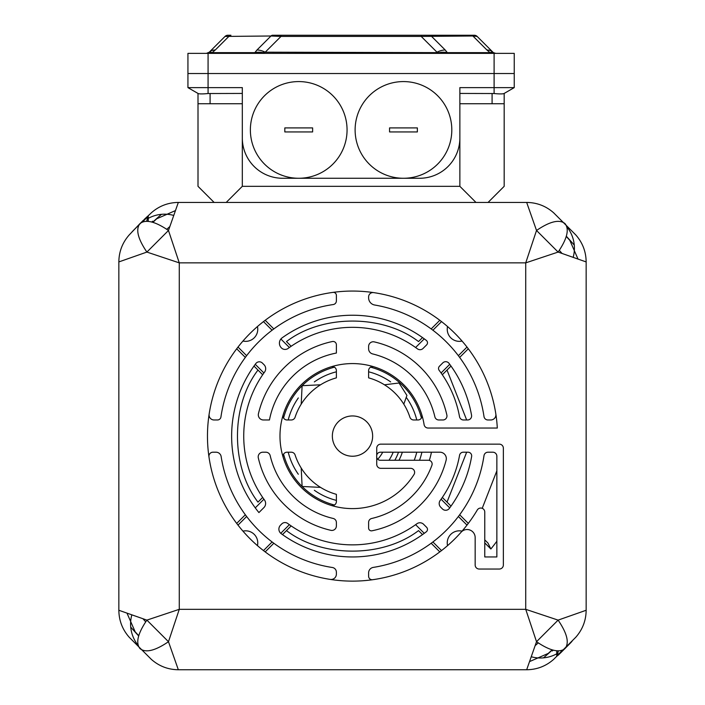 <?xml version="1.0" encoding="UTF-8"?>
<svg xmlns="http://www.w3.org/2000/svg" width="705" height="705" viewBox="0 0 705 705"><rect width="100%" height="100%" fill="white"/><g stroke="black" fill="none" stroke-linecap="round" stroke-linejoin="round"><path stroke-width="1.06" d="M145.697 621.836A277.973 277.973 0 0 1 143.027 618.814M538.241 642.898A277.973 277.973 0 0 1 535.227 645.568M559.303 250.354A277.973 277.973 0 0 1 561.973 253.368M166.759 229.292A277.973 277.973 0 0 1 169.773 226.622M431.442 452.205A80.573 80.573 0 0 1 429.327 460.383A80.573 80.573 0 0 0 431.442 452.205M257.448 326.556A12.082 12.082 0 0 1 242.961 341.044M242.961 531.138A12.082 12.082 0 0 1 257.448 545.635M447.552 545.635A12.082 12.082 0 0 1 462.039 531.138M462.039 341.044A12.082 12.082 0 0 1 447.552 326.556M402.335 452.205A52.373 52.373 0 0 1 398.959 460.268M466.992 347.071L458.373 355.69M449.737 364.326L441.092 372.98M496.858 541.22A178.576 178.576 0 0 1 490.865 548.984L487.992 543.097L484.767 539.88L487.992 543.097M441.092 499.211L449.737 507.864M458.373 516.492L466.992 525.11M484.767 542.885L490.865 548.984M441.524 550.587L432.896 541.969M424.269 533.332L415.615 524.679M289.385 524.679L280.757 533.315M272.104 541.969L263.476 550.587M238.008 525.11L246.627 516.492M255.263 507.864L263.908 499.211M263.908 372.98L255.263 364.326M246.627 355.69L238.008 347.071M263.476 321.603L272.104 330.222M280.89 339.008L289.385 347.503M415.615 347.503L424.269 338.849M432.896 330.222L441.524 321.603M262.674 374.752L253.994 366.071L262.674 374.752M257.986 502.127L262.674 497.43L257.986 502.127C230.641 466.402 230.641 405.789 257.986 370.063M236.704 348.781L245.34 357.417L236.704 348.781M236.704 523.41L245.34 514.773L236.704 523.41M286.468 530.609C322.194 557.955 382.806 557.955 418.532 530.609L422.524 534.601M265.186 551.892L273.822 543.255M282.476 534.601L291.156 525.921M431.178 543.255L439.814 551.892M447.014 370.063L442.326 374.752L451.006 366.071L447.014 370.063L466.666 419.977M442.326 497.43L451.006 506.111L442.326 497.43M468.296 523.41L459.66 514.773L468.296 523.41M468.296 348.781L459.66 357.417L468.296 348.781M422.524 337.589L418.532 341.572C382.806 314.236 322.194 314.236 286.468 341.572L291.156 346.27L286.468 341.572M439.814 320.29L431.178 328.927M265.186 320.29L273.822 328.927L265.186 320.29M284.82 127.905L284.82 131.932L312.623 131.932L312.623 127.905L284.82 127.905M298.717 81.577A48.345 48.345 0 0 1 340.586 154.095A48.345 48.345 0 0 1 256.849 154.095A48.345 48.345 0 0 1 298.717 81.577M389.557 127.905L389.557 131.932L417.36 131.932L417.36 127.905L389.557 127.905M403.463 81.577A48.345 48.345 0 0 1 445.331 154.095A48.345 48.345 0 0 1 361.594 154.095A48.345 48.345 0 0 1 403.463 81.577M225.027 36.431L209.253 52.196A20.145 11.632 45 0 1 215.272 49.993L229.284 35.99A4.027 2.846 90 0 1 230.923 35.25L227.874 35.25A4.027 4.027 0 0 0 225.027 36.431L270.984 35.99A4.027 2.846 90 0 1 272.632 35.25L474.306 35.25A4.027 4.027 0 0 1 477.153 36.431L492.927 52.196A20.145 11.632 -45 0 0 486.908 49.993L490.037 52.637A20.145 6.451 -54.7 0 1 493.447 52.637L492.927 52.196M471.257 35.25A4.027 2.846 90 0 1 472.896 35.99L477.153 36.431M421.202 35.25L421.202 36.431L472.896 35.99L486.908 49.993M280.978 35.25L280.978 36.431L421.202 36.431L436.977 52.196A20.145 11.632 -45 0 1 445.199 49.993L431.196 35.99A4.027 2.846 90 0 0 429.548 35.25M256.981 49.993L254.831 52.637L257.272 53.377L265.203 52.196A20.145 11.632 45 0 0 256.981 49.993L270.984 35.99L280.978 36.431L265.203 52.196L439.127 52.637A20.145 15.58 -30.4 0 1 447.349 52.637L445.199 49.993M495.774 53.377L493.447 52.637L495.774 53.377L490.037 52.637L447.349 52.637L444.908 53.377L439.127 52.637M209.253 52.196L206.406 53.377L212.143 52.637L254.831 52.637A20.145 15.58 30.4 0 1 263.053 52.637M206.406 53.377L208.733 52.637A20.145 6.451 54.7 0 1 212.143 52.637L215.272 49.993M198.175 93.536L187.935 87.623L208.072 87.623L208.072 93.536C202.688 94.038 199.383 94.038 198.175 93.536L187.935 87.623L187.935 53.377L514.245 53.377L514.245 73.523L494.108 73.523L514.245 73.523L514.245 87.623L504.004 93.536C502.815 94.038 499.51 94.038 494.108 93.536L494.108 87.623L459.863 87.623L459.863 137.977A40.282 40.282 0 0 1 419.572 178.268L282.608 178.268A40.282 40.282 0 0 1 242.317 137.977L242.317 87.623L208.072 87.623L208.072 73.523L494.108 73.523L187.935 73.523L208.072 73.523L208.072 53.377M198.008 93.439L198.008 103.732L242.317 103.732M459.863 103.732L504.172 103.732L504.172 186.323L488.063 202.432M494.108 53.377L494.108 87.623L514.245 87.623L504.004 93.536M208.072 93.536L242.317 93.439M459.863 93.439L494.108 93.536M198.008 103.732L198.008 186.323L214.117 202.432M204.547 93.818L207.358 93.598M226.208 202.432L242.317 186.323L242.317 137.977M475.972 202.432L459.863 186.323L459.863 137.977M504.172 103.732L504.172 93.439M497.721 93.818L499.219 93.888M502.832 93.818L503.925 93.58M459.863 186.323L242.317 186.323M382.718 452.205A34.245 34.245 0 0 1 377.73 459.246A34.245 34.245 0 0 0 382.718 452.205M398.501 452.205A48.742 48.742 0 0 1 394.826 460.268M388.975 460.268A43.763 43.763 0 0 0 393.187 452.205M336.382 500.374A66.27 66.27 0 0 1 314.342 490.275M298.321 474.253A66.27 66.27 0 0 1 288.222 452.205M288.222 419.977A66.27 66.27 0 0 1 298.321 397.937M314.342 381.907A66.27 66.27 0 0 1 336.382 371.808M368.618 371.808A66.27 66.27 0 0 1 390.658 381.907M406.679 397.937A66.27 66.27 0 0 1 416.778 419.977M416.778 452.205A66.27 66.27 0 0 1 414.205 460.268M334.408 505.018A71.258 71.258 0 0 1 283.577 454.179M283.577 418.003A71.258 71.258 0 0 1 334.408 367.173M370.592 367.173A71.258 71.258 0 0 1 421.423 418.003M421.907 452.205A71.258 71.258 0 0 1 419.537 460.268M320.555 487.384L302.11 486.476L301.202 468.041M301.202 404.15L302.11 385.705L320.555 384.798M384.445 384.798L399.039 383L406.917 395.426L403.798 404.15M531.35 656.787A34.016 34.016 0 0 0 543.485 657.862A292.672 292.672 0 0 0 552.35 649.913M573.191 257.237A34.016 34.016 0 0 0 574.275 245.102A292.672 292.672 0 0 0 566.318 236.245M173.65 215.404A34.016 34.016 0 0 0 161.516 214.32A292.672 292.672 0 0 0 152.65 222.269M131.809 614.945A34.016 34.016 0 0 0 130.725 627.08A292.672 292.672 0 0 0 138.682 635.945M566.855 226.816A34.016 34.016 0 0 1 574.275 245.102M556.747 653.817A34.016 34.016 0 0 1 543.485 657.862M138.145 645.366A34.016 34.016 0 0 1 130.725 627.08M148.253 218.365A34.016 34.016 0 0 1 161.516 214.32M127.041 613.253L135.184 631.83L138.744 635.716M175.342 210.628L156.757 218.77L152.87 222.339M577.959 258.938L569.816 240.352L566.256 236.466M529.658 661.554L548.243 653.412L552.13 649.843M332.355 436.095A20.145 20.145 0 0 1 362.573 418.647A20.145 20.145 0 0 1 362.573 453.535A20.145 20.145 0 0 1 332.355 436.095M471.627 456.479A120.855 120.855 0 0 1 449.296 508.455A4.538 4.538 0 0 1 442.449 508.948L440.722 507.221A5.226 5.226 0 0 1 440.202 500.435A108.773 108.773 0 0 0 459.563 455.307A3.763 3.763 0 0 1 463.264 452.205L468.023 452.205A3.657 3.657 0 0 1 471.627 456.479M463.485 419.977L467.582 419.977A4.027 4.027 0 0 0 471.548 415.254A120.855 120.855 0 0 0 448.988 363.313A4.115 4.115 0 0 0 442.802 362.881L439.488 366.195A3.208 3.208 0 0 0 439.197 370.407A108.773 108.773 0 0 1 459.519 416.673A4.027 4.027 0 0 0 463.485 419.977M373.826 366.785A4.027 4.027 0 0 0 368.618 370.636L368.618 377.854A60.427 60.427 0 0 1 409.905 417.21A4.027 4.027 0 0 0 413.729 419.977L417.959 419.977A4.027 4.027 0 0 0 421.81 414.769A72.518 72.518 0 0 0 331.174 366.785A4.027 4.027 0 0 1 336.382 370.636L336.382 377.854A60.427 60.427 0 0 0 295.095 417.21A4.027 4.027 0 0 1 291.271 419.977L287.041 419.977A4.027 4.027 0 0 1 283.19 414.769A72.518 72.518 0 0 1 331.174 366.785M331.174 505.397A4.027 4.027 0 0 0 336.382 501.546L336.382 494.337A60.427 60.427 0 0 1 295.095 454.981A4.027 4.027 0 0 0 291.271 452.205L287.041 452.205A4.027 4.027 0 0 0 283.19 457.422A72.518 72.518 0 0 0 414.02 474.483A4.027 4.027 0 0 0 410.601 468.323L380.762 468.323A4.027 4.027 0 0 1 376.734 464.295L376.734 457.378A3.543 3.543 0 0 1 376.673 456.717L376.673 455.932A3.728 3.728 0 0 1 376.734 455.263L376.734 448.177A4.027 4.027 0 0 1 380.762 444.15L499.334 444.15A4.027 4.027 0 0 1 503.361 448.177L503.361 565.005A4.027 4.027 0 0 1 499.334 569.032L479.197 569.032A4.027 4.027 0 0 1 475.161 565.005L475.161 537.58A8.055 8.055 0 0 0 461.079 532.24A145.027 145.027 0 0 1 231.39 515.884A145.027 145.027 0 0 1 307.01 298.382A145.027 145.027 0 0 1 497.307 428.032L428.085 428.032A4.027 4.027 0 0 1 424.102 424.639A72.518 72.518 0 0 0 421.81 414.769M281.339 347.838A6.601 6.601 0 0 1 282.167 337.81A120.855 120.855 0 0 1 426.313 340.392A3.005 3.005 0 0 1 426.604 344.904L423.053 348.455A4.274 4.274 0 0 1 417.466 348.86A108.773 108.773 0 0 0 288.089 348.446A5.12 5.12 0 0 1 281.436 347.935L281.339 347.838M281.207 533.685A5.64 5.64 0 0 1 280.546 525.137L281.78 523.903A4.547 4.547 0 0 1 287.711 523.462A108.773 108.773 0 0 0 416.884 523.762A5.155 5.155 0 0 1 423.582 524.273L426.587 527.269A3.023 3.023 0 0 1 426.296 531.808A120.855 120.855 0 0 1 281.207 533.685M258.92 512.579A120.855 120.855 0 0 1 255.827 363.56A4.362 4.362 0 0 1 262.41 363.093L264.049 364.732A5.614 5.614 0 0 1 264.613 372.011A108.773 108.773 0 0 0 264.498 500.021A5.851 5.851 0 0 1 263.899 507.6L258.92 512.579M376.734 457.378A3.543 3.543 0 0 0 380.215 460.268L428.411 460.268A3.728 3.728 0 0 1 431.909 465.282A84.6 84.6 0 0 1 371.667 518.492A3.948 3.948 0 0 0 368.618 522.335L368.618 528.045A2.802 2.802 0 0 0 371.984 530.795A96.682 96.682 0 0 0 446.124 460.224A6.415 6.415 0 0 0 439.92 452.205L380.392 452.205A3.728 3.728 0 0 0 376.734 455.263M336.382 525.93L336.382 522.502A4.151 4.151 0 0 0 333.183 518.457A84.6 84.6 0 0 1 270.182 455.633A4.45 4.45 0 0 0 265.856 452.205L262.842 452.205A4.653 4.653 0 0 0 258.312 457.915A96.682 96.682 0 0 0 330.865 530.327A4.512 4.512 0 0 0 336.382 525.93M438.81 419.977L442.943 419.977A4.027 4.027 0 0 0 446.873 415.078A96.682 96.682 0 0 0 374.276 341.89A4.618 4.618 0 0 0 368.618 346.393L368.618 348.825A5.243 5.243 0 0 0 372.61 353.919A84.6 84.6 0 0 1 434.888 416.867A4.027 4.027 0 0 0 438.81 419.977M263.458 419.977L269.451 419.977A84.6 84.6 0 0 1 336.382 353.038L336.382 344.798A3.34 3.34 0 0 0 332.346 341.528A96.682 96.682 0 0 0 258.453 413.641A5.138 5.138 0 0 0 263.458 419.977M495.844 414.038A5.155 5.155 0 0 1 490.742 419.977L487.948 419.977A3.983 3.983 0 0 1 484 416.576A132.945 132.945 0 0 0 374.69 305.018A7.297 7.297 0 0 1 368.618 297.818L368.618 296.911A4.345 4.345 0 0 1 373.597 292.61M372.628 579.721A3.525 3.525 0 0 1 368.618 576.223L368.618 572.865A5.534 5.534 0 0 1 373.28 567.402A132.945 132.945 0 0 0 484 455.641A4.027 4.027 0 0 1 487.983 452.205L492.83 452.205A4.027 4.027 0 0 1 496.858 456.232L496.858 556.95L484.767 556.95L484.767 512.068A4.027 4.027 0 0 0 477.276 510.015A145.027 145.027 0 0 1 461.079 532.24M208.962 456.814A4.027 4.027 0 0 1 212.945 452.205L216.03 452.205A5.173 5.173 0 0 1 221.15 456.584A132.945 132.945 0 0 0 332.363 567.499A4.741 4.741 0 0 1 336.382 572.187L336.382 574.126A5.34 5.34 0 0 1 330.231 579.404M332.971 292.39A3.014 3.014 0 0 1 336.382 295.369L336.382 300.894A3.701 3.701 0 0 1 333.218 304.551A132.945 132.945 0 0 0 220.938 416.963A3.516 3.516 0 0 1 217.457 419.977L214.073 419.977A4.997 4.997 0 0 1 209.129 414.223M283.19 414.769A72.518 72.518 0 0 0 283.19 457.422M129.623 234.483L129.191 234.959C122.423 242.67 118.969 251.659 118.845 261.925C118.969 251.659 122.423 242.67 129.191 234.959L139.995 223.591C145.627 219.096 155.126 221.396 168.477 230.482L179.273 262.868L146.887 252.073L118.845 261.925L118.845 610.266L146.887 620.118L179.273 609.323L168.477 641.709L178.33 669.75L526.67 669.75L536.523 641.7L525.727 609.323L558.113 620.118L586.155 610.266L586.155 261.925L558.113 252.073L525.727 262.868L536.523 230.473L526.67 202.432L178.33 202.432L168.477 230.482L146.887 252.073C137.801 238.722 135.501 229.222 139.995 223.591L151.372 212.787C159.074 206.01 168.063 202.564 178.33 202.432C168.063 202.564 159.074 206.01 151.372 212.787M147.001 216.805L132.038 231.848L143.177 220.445M144.622 219.052L145.635 218.092M554.104 213.218L553.628 212.787C545.926 206.01 536.937 202.564 526.67 202.432C536.937 202.564 545.926 206.01 553.628 212.787L575.809 234.959C582.577 242.67 586.031 251.659 586.155 261.925C586.031 251.659 582.577 242.67 575.809 234.959M575.377 637.699L575.809 637.223C582.577 629.512 586.031 620.523 586.155 610.266C586.031 620.523 582.577 629.512 575.809 637.223L553.628 659.395C545.926 666.172 536.937 669.627 526.67 669.75C536.937 669.627 545.926 666.172 553.628 659.395M569.904 643.586L560.219 653.279M559.726 653.746L558.642 654.778M557.981 655.403L572.002 641.365M571.306 642.105L570.292 643.189M150.896 658.972L151.372 659.395C159.074 666.172 168.063 669.627 178.33 669.75C168.063 669.627 159.074 666.172 151.372 659.395L129.191 637.223C122.423 629.512 118.969 620.523 118.845 610.266C118.969 620.523 122.423 629.512 129.191 637.223M558.113 252.073L536.523 230.473C549.874 221.388 559.365 219.096 565.005 223.591C569.49 229.222 567.199 238.713 558.113 252.073M536.523 641.7L558.113 620.118C567.199 633.469 569.499 642.96 565.005 648.6C559.373 653.086 549.874 650.785 536.523 641.7M146.887 620.118L168.477 641.709C155.126 650.794 145.635 653.094 139.995 648.6C135.51 642.96 137.801 633.469 146.887 620.118M551.839 650.389L552.403 650.953L553.205 650.151M557.717 651.023L558.254 651.235L557.276 655.483L562.581 650.169M556.747 651.887L556.835 655.923L556.827 651.773M153.17 221.784L152.606 221.22L151.795 222.04M147.31 221.141L146.772 220.921L147.75 216.682L142.419 222.013M148.253 220.26L148.173 216.259L148.165 220.418M466.666 452.205L447.014 502.127M482.22 508.323L496.858 470.825M210.09 103.732L210.09 93.439M492.09 93.439L492.09 103.732M525.727 609.323L525.727 262.868L179.273 262.868L179.273 609.323L525.727 609.323M148.253 221.388L148.253 215.633M556.747 650.803L556.747 656.549"/></g></svg>
